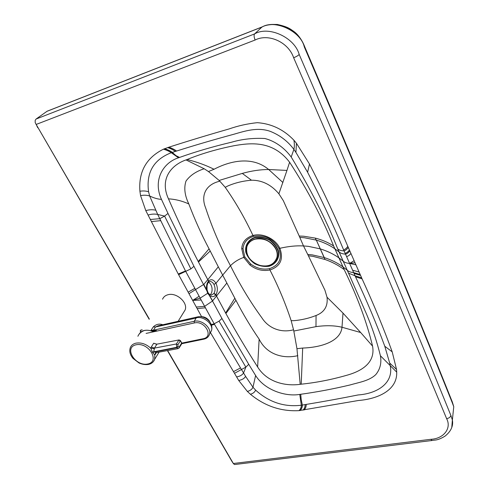 <?xml version="1.0" encoding="UTF-8"?>
<svg xmlns="http://www.w3.org/2000/svg" width="489" height="489" viewBox="0 0 489 489"><rect width="100%" height="100%" fill="white"/><g stroke="black" fill="none" stroke-linecap="round" stroke-linejoin="round"><path stroke-width="0.73" d="M233.345 463.499L430.901 439.305L432.001 440.51L234.561 464.544L233.449 463.682L167.654 350.552M149.334 319.054L36.155 124.45L255.117 40.019C268.522 33.093 288.528 42.213 293.651 57.757C325.778 131.48 354.348 197.935 379.372 257.122L446.628 418.651C451.842 428.358 443.56 438.731 430.901 439.305M201.602 316.689L192.66 300.405L200.148 298.137L185.49 270.973L157.69 214.433L149.634 195.973L148.589 191.78C146.022 172.635 153.583 159.616 171.266 152.715L178.503 157.794L179.53 157.44C195.673 151.676 213.045 146.59 231.645 142.189C242.043 139.133 253.094 137.904 264.793 138.497C273.846 140.746 283.583 146.743 291.199 157.012C310.539 188.87 326.059 219.524 337.746 248.956L343.156 261.132L338.901 257.85C333.492 254.017 327.251 251.016 320.161 248.852L308.357 246.358L303.504 245.936C296.352 245.533 288.467 246.322 279.849 248.308L278.822 248.326C282.483 258.443 279.39 265.215 269.543 268.632C262.923 269.946 256.646 268.406 250.71 264.023L244.781 256.933L243.009 248.675C243.663 242.446 247.214 238.332 253.657 236.334C264.726 234.659 273.113 238.656 278.822 248.326M210.527 332.709L238.718 380.466L247.367 391.432L250.447 394.281C264.904 406.127 281.089 411.579 298.999 410.638L358.4 400.503C378.076 398.957 397.41 390.185 396.707 372.141L396.536 369.452L392.209 351.866C383.853 328.822 373.816 304.494 362.098 278.877L347.807 246.334C336.536 219.439 323.761 192 309.488 164.017L296.432 143.246L293.932 140.239C283.675 129.524 271.45 123.674 257.257 122.678C247.501 123.699 238.1 125.789 229.054 128.955C208.149 134.946 188.094 141.021 168.882 147.195L163.448 149.176C146.29 157.77 138.448 171.792 139.915 191.242L140.575 195.624L145.801 210.631L178.247 274.017L192.66 300.405L201.162 300.008L200.148 298.137L207.66 293.284L209.237 295.289L209.066 294.036M209.323 294.305L209.695 295.656C212.116 297.208 214.158 296.915 215.832 294.794L216.01 294.531C217.819 291.108 217.801 287.355 215.942 283.272C213.711 279.629 211.297 278.809 208.705 280.82L208.681 282.074L209.689 281.554C211.34 281.371 212.746 282.312 213.919 284.39C215.417 287.685 215.435 290.71 213.962 293.461L211.26 295.148M296.957 348.7L293.822 331.035L315.98 326.646C325.839 325.258 334.507 325.46 342 327.245C340.674 341.285 321.407 347.453 302.679 348.052L296.957 348.7L300.197 384.323C285.215 386.42 266.963 382.123 257.63 366.97C246.792 350.057 236.211 332.233 225.887 313.498L225.625 313.009L234.842 298.217L218.308 266.823L207.984 279.427L208.503 281.028C206.81 283.168 206.175 286.12 206.602 289.885L207.03 289.659M207.984 279.427L203.815 284.36L206.602 289.885L207.66 293.284L207.911 292.434M226.798 283.082L212.513 301.028L209.237 295.289L212.666 300.863M208.516 282.245C210.319 283.235 211.48 285.154 211.988 287.997C212.342 291.059 211.725 293.333 210.136 294.836M231.817 461.206L167.403 350.601M149.182 319.28L36.155 124.45M304.409 46.07L304.549 46.4C303.626 43.723 299.751 35.66 293.871 31.461C290.393 29.151 288.51 26.919 277.275 24.456C270.417 24.285 265.386 25.104 262.165 26.901L47.152 111.199L36.119 119.016L35.196 120.282L35.165 122.452L35.984 124.163M233.51 371.609L240.533 367.936L214.5 324.39L201.162 300.008M296.432 143.246L295.924 152.409L293.889 149.377L291.199 157.012M347.807 246.334C346.524 248.229 345.124 249.402 343.602 249.867C332.96 224.164 320.967 198.296 307.612 172.256L295.924 152.409M355.032 262.764L349.611 263.43L345.497 254.139C342.728 253.987 340.607 253.271 339.121 251.988L334.928 248.822L342.978 266.89C337.557 262.948 331.328 259.848 324.28 257.581L312.294 254.885L307.722 254.427L303.504 245.936L299.213 236.046L303.669 236.23L315.252 238.1L316.163 240.081L304.372 237.746L299.8 237.397M354.128 260.698L349.611 263.43L354.036 273.443L360.564 275.356M396.536 369.452L389.678 363.04L390.228 365.625C393.792 382.795 377.722 393.608 358.101 394.947C340.277 398.517 323.504 401.579 306.2 404.421L301.328 405.228C284.28 407.3 269.048 402.27 255.619 390.13L252.978 387.239L245.606 376.396L240.533 367.936M36.754 125.728L37.732 127.702M396.707 372.141L380.424 355.766C376.976 341.787 372.392 328.003 366.664 314.421L347.245 270.246L343.027 266.927M389.678 363.04L384.776 346.243C376.713 324.293 366.958 301.145 355.515 276.786L355.081 275.808L348.547 273.18M380.424 355.766C381.683 362.954 380.161 369.207 375.852 374.519C369.409 380.852 359.005 382.355 349.935 384.99C333.113 388.987 316.713 392.08 300.741 394.268L299.763 394.415C284.806 396.946 264.249 389.623 255.606 375.485L248.736 364.305L245.845 367.141L234.5 373.309M248.736 364.305L221.945 318.492L219.048 321.169L214.17 323.797L211.285 324.562M221.945 318.492L212.513 301.028L204.61 306.34L196.303 307.049M214.048 169.255L208.473 171.553L204.182 168.76L186.003 159.921L187.055 159.536C196.321 161.743 205.325 164.982 214.048 169.255C230.007 160.881 252.214 155.716 268.675 169.512L286.951 170.423L278.889 193.803C271.199 184.695 262.08 180.166 251.535 180.209L251.462 180.215C242.807 180.954 234.879 182.898 227.678 186.046L225.233 187.324C235.692 202.232 244.928 218.29 252.954 235.478C262.666 232.672 275.57 238.895 279.849 248.308C283.767 259.139 280.466 266.364 269.934 269.989L269.543 268.632M334.928 248.822L333.62 245.985C322.587 218.418 307.917 190.496 289.604 162.238C272.77 140.141 250.258 142.855 233.883 145.746C216.804 149.157 201.193 153.754 187.055 159.536M289.604 162.238L286.951 170.423M333.62 245.985C328.253 242.465 322.129 239.836 315.252 238.1M360.662 332.52L342.997 313.101L342 327.245L360.662 332.52L372.569 346.139C366.744 321.927 357.288 296.42 344.201 269.622L334.879 248.791C329.519 245.068 323.333 242.183 316.322 240.13L325.002 259.47L312.984 256.37L308.382 255.753L307.722 254.427M186.003 159.921C171.303 165.001 159.328 178.956 168.467 198.852C175.465 199.249 182.256 200.961 188.84 203.98C194.695 219.482 201.437 234.439 209.066 248.846L198.204 261.499L198.473 262.018L210.221 251.04L218.308 266.823M204.182 168.76C196.162 171.327 190.105 175.423 186.009 181.04C183.76 187.849 184.708 195.496 188.84 203.98M208.473 171.553L219.139 180.447L242.299 173.406C251.456 170.838 260.246 169.542 268.675 169.512L282.911 182.519M278.889 193.803L283.32 200.655L299.213 236.046M168.467 198.852C177.996 220.692 187.91 241.572 198.204 261.499M219.139 180.447L225.233 187.324M342.997 313.101L327.031 297.233L324.934 290.203L308.382 255.753M327.031 297.233C328.046 306.138 324.409 312.22 316.114 315.478L316.059 315.503C309.079 318.26 301.725 319.983 293.999 320.668L291.157 320.662C285.387 303.211 278.314 286.316 269.934 269.989C262.581 271.364 255.912 269.69 249.916 264.977L250.71 264.023M219.873 181.193C206.016 184.274 200.435 195.178 205.655 207.947C212.183 227.85 220.453 247.098 230.472 265.698C239.732 284.445 250.191 301.799 261.835 317.758C268.565 328.406 281.169 333.156 293.541 329.8L291.157 320.662M253.657 236.334L252.954 235.478C245.875 237.752 242.134 242.153 241.731 248.687L243.748 257.41C238.614 259.207 234.188 261.97 230.472 265.698L215.942 283.272L213.919 284.39M198.473 262.018L208.503 281.028L208.326 282.428M344.201 269.622C338.553 265.362 332.153 261.976 325.002 259.47M244.781 256.933L243.748 257.41L249.916 264.977M225.887 313.498L235.918 300.283L234.842 298.217M257.63 366.97L259.139 339.134C250.674 326.811 242.929 313.865 235.918 300.283M297.844 355.662C282.801 359.219 266.438 354.189 259.139 339.134M178.503 157.794C163.381 162.507 152.562 179.915 161.462 199.371L168.002 213.442L164.597 216.095L159.793 218.681L150.319 219.494M168.002 213.442L193.944 266.291L190.869 268.913L178.607 274.677M300.197 384.323L301.218 384.189L302.679 348.052M164.463 148.748C167.611 149.713 170.215 150.93 172.281 152.397L175.961 155.624L179.53 157.44M172.281 152.397L171.266 152.715C169.194 151.278 166.59 150.099 163.448 149.176M372.569 346.139C375.711 363.474 360.381 371.677 345.894 375.521C331.053 379.739 316.157 382.63 301.218 384.189M293.822 331.035L293.541 329.8M210.221 251.04L209.066 248.846M225.625 313.009L215.832 294.794L213.821 293.675M193.944 266.291L206.725 290.613L207.147 290.258M203.815 284.36L188.986 293.712M293.932 140.239C294.506 143.876 294.488 146.926 293.889 149.377C287.691 141.113 279.763 135.092 270.105 131.297C257.342 126.883 244.787 131.119 233.901 134.237C213.522 139.768 194.408 145.374 176.566 151.046L172.385 152.36C170.319 150.893 167.715 149.671 164.567 148.705M151.382 221.566L160.771 220.661M254.952 237.324C248.186 239.598 244.628 245.57 245.833 252.397C247.477 256.896 250.441 260.68 254.732 263.748C259.494 266.059 264.292 266.89 269.127 266.248C275.863 264.146 279.641 258.326 278.608 251.407C277.031 246.811 274.042 242.929 269.653 239.757C264.757 237.397 259.861 236.584 254.952 237.324M255.13 237.685C248.528 239.903 245.056 245.729 246.23 252.385C248.803 261.322 259.671 267.776 268.956 265.894C275.527 263.846 279.213 258.168 278.198 251.419C276.658 246.939 273.748 243.155 269.47 240.062C264.696 237.758 259.916 236.963 255.13 237.685M276.096 259.745L277.086 257.018C279.775 247.183 265.985 235.661 255.313 238.944C251.957 239.861 249.488 241.676 247.917 244.39M255.185 239.164C250.851 240.411 248.07 242.978 246.847 246.884C245.674 255.007 249.592 261.089 258.608 265.117C268.064 267.483 274.182 264.867 276.97 257.251C277.52 254.561 277.141 251.823 275.82 249.029C271.01 241.071 264.133 237.782 255.185 239.164M153.577 331.793C150.288 330.319 147.189 329.898 144.273 330.527L144.273 330.527C141.18 331.695 139.047 333.608 137.886 336.273M156.547 344.152L153.687 343.223L155.832 344.042M156.156 352.667L155.41 353.205L154.787 355.008L156.425 352.624M155.63 352.991L156.315 352.642L153.766 351.567L154.445 348.107L151.272 347.031L150.783 348.223L152.385 352.074L154.787 355.008L154.658 359.317L153.338 361.646M157.134 344.115L179.09 339.928L157.122 344.115L155.514 343.944M151.272 347.031L153.687 343.223L156.804 344.354L154.445 348.107L176.376 343.981L176.755 347.722L178.112 348.62L179.157 347.923M155.716 352.924L155.471 354.158M180.307 340.442L181.584 343.18L179.194 347.007L178.198 346.805L176.755 347.722L152.586 352.41M178.198 346.805L177.978 346.42L176.529 347.337L152.385 352.074M154.31 348.639L150.783 348.223C146.119 343.993 141.162 342.306 135.918 343.162C133.1 343.84 131.229 345.344 130.3 347.667C129.139 351.194 130.031 354.763 132.965 358.37L139.041 362.991C142.244 364.397 145.343 364.88 148.332 364.439C151.504 363.773 153.613 362.068 154.658 359.317L159.096 352.135M151.205 330.093L150.93 330.747L156.559 330.613L151.205 330.093L153.283 326.909C156.101 324.195 159.292 323.48 162.855 324.763M208.363 336.499L209.567 334.091C211.59 327.685 201.572 319.299 194.212 321.297L153.436 330.191L155.502 327L158.057 325.821L197.379 316.951C203.852 315.099 213.821 321.774 211.535 330.558L209.977 333.357M153.283 326.909L155.502 327L196.126 318.064L195.49 317.575M156.559 330.613L152.757 331.438M139.078 334.213C141.345 330.588 145.294 329.433 150.93 330.747M183.497 312.605L185.129 309.959C188.161 302.654 176.56 292.22 168.063 294.708C165.343 295.405 163.503 296.909 162.55 299.213M216.737 295.863L216.01 294.531L213.962 293.461M231.279 460.387L233.449 463.682M36.119 119.016L254.586 33.918C253.797 35.074 253.974 37.109 255.117 40.019M46.84 111.37L261.951 27.042L254.586 33.918C268.565 25.526 294.574 37.384 299.182 54.444L299.14 54.505C298.149 55.587 296.322 56.669 293.651 57.757M309.488 164.017L307.612 172.256M348.278 247.397C346.982 249.274 345.576 250.429 344.048 250.869L343.602 249.867M349.415 249.977C348.095 251.804 346.664 252.911 345.124 253.302L344.048 250.869C341.261 250.802 339.164 250.16 337.746 248.956M350.937 253.424C349.574 255.179 348.113 256.224 346.567 256.56M360.185 274.494L353.675 272.624C350.802 272.361 348.669 271.578 347.276 270.27L343.156 261.132L347.276 270.27M359.091 271.994L352.624 270.246M304.164 409.971C305.57 408.443 306.248 406.597 306.2 404.421M304.115 409.978C305.521 408.449 306.2 406.603 306.151 404.434M303.039 410.149C304.47 408.633 305.167 406.781 305.124 404.605M300.105 410.54C301.603 409.061 302.355 407.233 302.361 405.063L301.2 399.629L300.741 394.268M300.001 410.546C301.499 409.073 302.251 407.245 302.263 405.075M298.999 410.638C300.515 409.189 301.291 407.386 301.328 405.228L299.763 394.415M250.447 394.281C253.076 393.498 254.8 392.117 255.619 390.13M247.367 391.432C250.191 390.68 252.061 389.287 252.978 387.239L255.606 375.485M238.718 380.466C242 379.88 244.292 378.523 245.606 376.396M236.621 376.909C239.848 376.383 242.159 375.081 243.546 373.003L245.845 367.141L219.048 321.169M211.499 325.185L214.5 324.39M197.14 308.577L205.398 307.801M261.701 27.274C274.213 18.888 300.796 31.015 304.274 46.852L304.458 46.583C335.381 118.925 362.948 184.286 387.154 242.666C411.371 301.083 433.095 354.299 452.319 402.306L452.27 402.753C433.034 354.727 411.292 301.493 387.05 243.045C362.826 184.634 335.234 119.237 304.274 46.852M451.799 427.227L452.38 419.99L450.876 415.454C411.267 317.752 363.119 202.373 299.182 54.444M450.876 415.454L450.864 415.546C450.381 417.166 448.969 418.199 446.628 418.651M349.806 250.863C348.474 252.672 347.037 253.767 345.497 254.139L345.124 253.302M339.121 251.988L343.186 261.157C344.574 262.44 346.713 263.198 349.611 263.43L355.937 264.818M361.652 277.85L355.081 275.808L354.036 273.443M262.165 26.901L261.951 27.042C276.322 19.254 299.237 29.676 304.458 46.583L304.549 46.4C335.454 118.705 363.003 184.041 387.19 242.403C411.396 300.802 433.107 354.005 452.325 402.007L453.761 406.726L452.27 402.753M242.299 173.406L251.462 180.215M315.98 326.646L316.059 315.503M324.28 257.581L316.322 240.13M190.869 268.913L164.597 216.095L157.69 214.433C154.585 213.809 151.37 214.017 148.057 215.056M199.274 298.473L200.148 298.137L199.274 298.473M452.973 414.281L453.761 406.726L451.995 401.182M452.924 414.739L452.38 419.99C453.456 425.962 451.011 431.341 445.033 436.139C436.995 440.992 434.788 439.77 432.001 440.51M140.575 195.624C143.864 194.983 146.889 195.099 149.634 195.973C153.98 198.069 157.923 199.2 161.462 199.371M241.731 248.687L243.009 248.675M192.66 300.405L199.133 296.261M392.209 351.866L384.776 346.243M362.098 278.877L355.515 276.786M168.882 147.195C172 148.259 174.561 149.548 176.566 151.046M168.827 147.213C171.951 148.277 174.512 149.561 176.517 151.064M167.654 147.586C170.789 148.638 173.369 149.915 175.392 151.419M139.915 191.242C143.094 190.728 145.985 190.906 148.589 191.78M145.801 210.631C149.243 209.616 152.525 209.469 155.643 210.191M178.247 274.017L185.49 270.973M188.137 292.159L194.836 288.351M209.005 320.9C206.81 318.174 204.316 316.805 201.523 316.799L201.297 316.823M181.529 344.109L181.59 342.697M178.778 340.167L180.294 340.925L177.898 344.739L176.376 343.981L178.778 340.167M179.194 347.007L179.304 347.685L181.688 343.859L181.682 342.85L180.392 340.595L179.09 339.928M177.978 346.42L177.898 344.739M147.66 364.012C135.227 366.616 123.503 347.422 136.119 344.776C148.833 342.031 160.423 361.707 147.66 364.012M181.749 343.7L203.736 339.189L203.1 338.736L181.767 343.119M146.083 333.419L194.329 322.948L194.212 321.297L196.126 318.064M195.789 317.948L196.315 317.813C203.644 315.851 213.552 324.183 211.535 330.558L209.567 334.091C208.724 336.817 206.78 338.522 203.736 339.189M194.329 322.948C204.977 320.185 214.17 337.007 203.1 338.736M140.27 330.674L140.551 331.982M140.643 332.098L140.685 330.124L142.177 329.8M208.54 282.196L208.54 282.196C208.204 282.202 207.709 283.314 207.061 285.527L207.036 289.708L208.008 292.618M211.431 295.148L209.64 294.531L208.008 292.624M201.034 316.786L201.725 316.683C206.376 316.799 209.524 320.698 209.842 321.921M155.52 343.95L155.887 344.054M156.309 352.648L178.094 348.626M178.051 321.414L185.129 309.959M140.606 332.159L140.685 330.124"/></g></svg>
